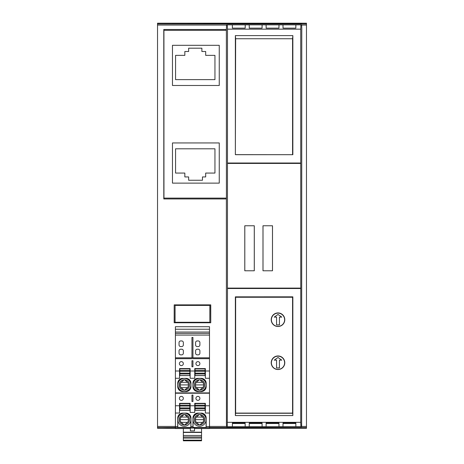 <?xml version="1.0" encoding="UTF-8"?>
<svg xmlns="http://www.w3.org/2000/svg" width="464" height="464" viewBox="0 0 464 464"><rect width="100%" height="100%" fill="white"/><g stroke="black" fill="none" stroke-linecap="round" stroke-linejoin="round"><path stroke-width="0.7" d="M195.593 350.871L195.593 353.185A1.653 1.653 0 0 0 197.246 354.844L198.238 354.844A1.653 1.653 0 0 0 199.897 353.185L199.897 350.871A1.653 1.653 0 0 0 198.238 349.218L197.246 349.218A1.653 1.653 0 0 0 195.593 350.871M183.344 353.185L183.344 350.871A1.653 1.653 0 0 0 181.691 349.218L180.699 349.218A1.653 1.653 0 0 0 179.046 350.871L179.046 353.185A1.653 1.653 0 0 0 180.699 354.844L181.691 354.844A1.653 1.653 0 0 0 183.344 353.185M175.404 358.672L175.404 371.003L179.539 371.003L179.516 378.282L175.404 378.282L175.404 392.904L209.496 392.904L209.496 358.672L175.404 358.672L175.404 357.819L191.951 357.819L191.951 337.438L192.943 337.438L192.943 357.819L209.496 357.819L209.496 326.708L175.404 326.708L175.404 333.413L209.496 333.413M181.36 361.63A1.984 1.984 0 0 0 179.377 363.614A1.984 1.984 0 0 0 181.36 365.597A1.984 1.984 0 0 0 183.344 363.614A1.984 1.984 0 0 0 181.36 361.63M192.943 366.757L191.951 366.757L191.951 360.731L192.943 360.731L192.943 366.757M197.908 361.63A1.984 1.984 0 0 0 195.924 363.614A1.984 1.984 0 0 0 197.908 365.597A1.984 1.984 0 0 0 199.897 363.614A1.984 1.984 0 0 0 197.908 361.63M179.539 371.003L179.539 368.578L190.13 368.578L190.153 378.282L194.741 378.282L194.764 368.578L205.355 368.578L205.355 371.003L209.496 371.003M194.764 371.003L190.13 371.003M209.496 378.282L205.378 378.282L205.355 371.003M201.214 378.351L197.919 378.351A4.965 4.965 45 0 0 192.954 383.316L192.954 386.611A4.965 4.965 -45 0 0 197.919 391.575L201.214 391.575A4.965 4.965 45 0 0 206.178 386.611L206.178 383.316A4.965 4.965 135 0 0 201.214 378.351L197.989 378.427A4.965 4.965 45 0 0 193.03 383.392L192.954 383.316M195.054 375.573L205.071 375.573L205.071 368.863L195.054 368.863L195.054 375.573L195.054 368.863M182.694 378.351A4.965 4.965 45 0 0 177.729 383.316L177.729 386.611A4.965 4.965 -45 0 0 182.694 391.575L185.989 391.575A4.965 4.965 45 0 0 190.953 386.611L190.953 383.316A4.965 4.965 135 0 0 185.989 378.351L182.764 378.427A4.965 4.965 45 0 0 177.805 383.392L177.805 386.535A4.965 4.965 -45 0 0 182.764 391.5L185.913 391.5A4.965 4.965 45 0 0 190.878 386.535L190.878 383.392A4.965 4.965 135 0 0 185.913 378.427L182.764 378.427M179.823 375.573L189.846 375.573L189.846 368.863L179.823 368.863L179.823 375.573L179.823 368.863M184.301 378.45A6.508 6.508 0 0 1 190.849 384.963A6.508 6.508 0 0 1 184.341 391.471A6.508 6.508 0 0 1 177.828 384.981A6.508 6.508 0 0 1 184.301 378.45M184.341 379.796A5.168 5.168 0 0 1 189.503 384.963A5.168 5.168 0 0 1 184.341 390.125A5.168 5.168 0 0 1 179.174 384.963A5.168 5.168 0 0 1 184.341 379.796M181.157 387.608L183.976 390.079L184.701 390.079A5.133 5.133 0 0 0 189.469 384.963A5.133 5.133 0 0 0 184.701 379.842L183.976 379.842L181.157 382.313L187.52 382.313A4.135 4.135 0 0 1 187.52 387.608L181.157 387.608A4.135 4.135 0 0 1 181.157 382.313M184.701 390.079L187.52 387.608M187.52 382.313L184.701 379.842M183.976 390.079A5.133 5.133 0 0 1 179.208 384.963A5.133 5.133 0 0 1 183.976 379.842M180.2 384.905L188.477 384.905M189.846 375.573L189.846 368.863M189.799 368.915L179.875 368.915M189.799 375.527L179.875 375.527M189.799 373.943L179.875 373.943M189.799 370.492L179.875 370.492M189.828 371.27L179.841 371.27M189.828 373.172L179.841 373.172M193.03 383.392L193.03 386.535A4.965 4.965 -45 0 0 197.989 391.5L201.138 391.5A4.965 4.965 45 0 0 206.103 386.535L206.103 383.392A4.965 4.965 135 0 0 201.138 378.427M199.566 378.45A6.508 6.508 0 0 1 206.074 384.963A6.508 6.508 0 0 1 199.566 391.471A6.508 6.508 0 0 1 193.053 384.963A6.508 6.508 0 0 1 199.566 378.45M199.566 379.796A5.168 5.168 0 0 1 204.728 384.963A5.168 5.168 0 0 1 199.566 390.125A5.168 5.168 0 0 1 194.399 384.963A5.168 5.168 0 0 1 199.566 379.796M196.382 387.608L199.201 390.079L199.926 390.079A5.133 5.133 0 0 0 204.694 384.963A5.133 5.133 0 0 0 199.926 379.842L199.201 379.842L196.382 382.313A4.135 4.135 0 0 0 196.382 387.608L202.745 387.608A4.135 4.135 0 0 0 202.745 382.313L196.382 382.313M199.926 379.842L202.745 382.313M199.926 390.079L202.745 387.608M199.201 390.079A5.133 5.133 0 0 1 194.433 384.963A5.133 5.133 0 0 1 199.201 379.842M203.702 384.905L195.425 384.905M205.071 375.573L205.071 368.863M205.024 368.915L195.1 368.915M205.024 375.527L195.1 375.527M205.024 373.943L195.1 373.943M205.024 370.492L195.1 370.492M205.053 371.27L195.066 371.27M205.053 373.172L195.066 373.172M175.404 378.282L175.404 371.003M209.496 392.904L209.496 393.228L175.404 393.228L175.404 392.904M180.699 346.567A1.653 1.653 0 0 1 179.046 344.914L179.046 342.594A1.653 1.653 0 0 1 180.699 340.941L181.691 340.941A1.653 1.653 0 0 1 183.344 342.594L183.344 344.914A1.653 1.653 0 0 1 181.691 346.567L180.699 346.567M201.55 428.533L201.55 432.193L183.344 432.193L183.344 428.533M190.379 428.028L194.515 428.028L194.515 430.882L190.379 430.882L190.379 427.93M201.55 432.193L201.55 440.8L183.344 440.8L183.344 432.193M194.515 428.533L209.496 428.533L209.496 427.657L175.404 427.657L175.404 428.533L190.379 428.533M179.823 410.327L189.846 410.327L189.846 403.616L179.823 403.616L179.823 410.327L179.823 403.616M205.071 410.327L195.054 410.327L195.054 403.616L205.071 403.616L205.071 410.327L195.1 410.28L195.066 407.926L195.1 403.663L205.071 403.616M175.404 393.228L175.404 405.756L179.539 405.756L179.516 413.03L175.404 413.03L175.404 426.59L177.729 426.59L177.729 418.07A4.965 4.965 45 0 1 182.694 413.105L185.989 413.105A4.965 4.965 135 0 1 190.953 418.07L190.953 426.59L192.954 426.59L193.03 427.431L193.03 418.139A4.965 4.965 45 0 1 197.989 413.18L201.138 413.18A4.965 4.965 -45 0 1 206.103 418.139L206.103 427.431L193.03 427.431M197.989 413.18L197.919 413.105A4.965 4.965 45 0 0 192.954 418.07L192.954 426.59M197.919 413.105L201.138 413.18M175.404 426.59L175.404 427.657L209.496 427.657L209.496 426.59L206.178 426.59L206.178 418.07A4.965 4.965 -45 0 0 201.214 413.105M209.496 426.59L209.496 413.03L205.378 413.03L205.355 403.332L194.764 403.332L194.764 405.756L190.13 405.756L190.13 403.332L179.539 403.332L179.539 405.756M189.846 410.327L189.846 403.616M189.799 403.663L179.875 403.663M189.799 410.28L179.875 410.28M189.799 408.697L179.875 408.697M189.799 405.246L179.875 405.246M189.828 406.023L179.841 406.023M189.828 407.926L179.841 407.926M205.024 403.663L205.024 410.28M195.1 405.246L205.024 405.246M205.053 407.926L195.066 407.926M195.066 406.023L205.053 406.023M195.1 408.697L205.024 408.697M191.951 395.055L191.951 401.511L192.943 401.511L192.943 395.055L191.951 395.055M181.36 396.378A1.984 1.984 0 0 0 179.377 398.367A1.984 1.984 0 0 0 181.36 400.351A1.984 1.984 0 0 0 183.344 398.367A1.984 1.984 0 0 0 181.36 396.378M197.908 396.378A1.984 1.984 0 0 0 195.924 398.367A1.984 1.984 0 0 0 197.908 400.351A1.984 1.984 0 0 0 199.897 398.367A1.984 1.984 0 0 0 197.908 396.378M205.355 405.756L209.496 405.756L209.496 393.228M209.496 405.756L209.496 413.03M184.341 413.204A6.508 6.508 0 0 1 190.849 419.717A6.508 6.508 0 0 1 184.341 426.225A6.508 6.508 0 0 1 177.828 419.717A6.508 6.508 0 0 1 184.341 413.204M177.805 427.431L177.805 418.139A4.965 4.965 45 0 1 182.764 413.18L185.913 413.18A4.965 4.965 135 0 1 190.878 418.139L190.878 427.431L177.805 427.431L177.729 426.59M184.341 414.549A5.168 5.168 0 0 1 189.503 419.717A5.168 5.168 0 0 1 184.341 424.879A5.168 5.168 0 0 1 179.174 419.717A5.168 5.168 0 0 1 184.341 414.549M181.157 422.362L183.976 424.833L184.701 424.833A5.133 5.133 0 0 0 189.469 419.717A5.133 5.133 0 0 0 184.701 414.596L183.976 414.596L181.157 417.066L187.52 417.066A4.135 4.135 0 0 1 187.52 422.362L181.157 422.362A4.135 4.135 0 0 1 181.157 417.066M184.701 414.596L187.52 417.066M184.701 424.833L187.52 422.362M183.976 424.833A5.133 5.133 0 0 1 179.208 419.717A5.133 5.133 0 0 1 183.976 414.596M188.477 419.659L180.2 419.659M206.178 426.59L206.103 427.431M190.953 426.59L190.878 427.431M199.566 413.204A6.508 6.508 0 0 1 206.074 419.717A6.508 6.508 0 0 1 199.566 426.225A6.508 6.508 0 0 1 193.053 419.717A6.508 6.508 0 0 1 199.566 413.204M199.566 414.549A5.168 5.168 0 0 1 204.728 419.717A5.168 5.168 0 0 1 199.566 424.879A5.168 5.168 0 0 1 194.399 419.717A5.168 5.168 0 0 1 199.566 414.549M196.382 422.362L199.201 424.833L199.926 424.833A5.133 5.133 0 0 0 204.694 419.717A5.133 5.133 0 0 0 199.926 414.596L199.201 414.596L196.382 417.066L202.745 417.066A4.135 4.135 0 0 1 202.745 422.362L196.382 422.362A4.135 4.135 0 0 1 196.382 417.066M199.926 414.596L202.745 417.066M199.926 424.833L202.745 422.362M199.201 424.833A5.133 5.133 0 0 1 194.433 419.717A5.133 5.133 0 0 1 199.201 414.596M203.702 419.659L195.425 419.659M175.404 413.03L175.404 405.756M190.13 405.756L190.153 412.432L194.741 412.432L194.764 405.756M209.496 358.672L209.496 357.819M175.404 333.413L175.404 335.083L209.496 335.083M175.404 357.819L175.404 335.083M195.593 344.914A1.653 1.653 0 0 0 197.246 346.567L198.238 346.567A1.653 1.653 0 0 0 199.897 344.914L199.897 342.594A1.653 1.653 0 0 0 198.238 340.941L197.246 340.941A1.653 1.653 0 0 0 195.593 342.594L195.593 344.914M192.943 357.68L191.951 357.68M175.404 329.231L209.496 329.231M175.404 332.05L209.496 332.05M300.73 288.504L227.482 288.504L227.453 288.098L300.759 288.098L300.73 422.327L300.916 426.671L301.646 426.671L301.78 29.441M300.759 288.098L300.73 29.157L300.916 24.853L301.646 24.853L301.838 29.441M183.535 305.405L183.535 305.045L201.144 305.271L210.749 304.86L210.749 322.764L174.18 322.764L174.191 304.865L174.244 322.7L180.508 322.7L180.508 322.283M210.749 304.86L174.191 304.865M226.368 198.952L226.409 198.116L163.954 198.116L163.804 198.952L226.368 198.952L226.432 422.089M163.804 198.952L163.78 29.487L226.368 29.487L226.409 198.116M175.404 426.433L157.528 426.433L157.528 25.05L226.56 25.05M209.496 428.318L306.472 428.318L306.472 426.433L301.646 426.433M226.56 426.433L209.496 426.433M306.472 426.433L306.472 25.05L301.646 25.05M180.508 322.7L183.529 322.584L183.529 322.283M183.535 305.045L174.255 304.929M180.635 305.405L180.641 304.929M183.529 322.584L201.364 322.579L201.364 322.283M201.37 305.405L201.37 305.045M210.65 304.923L210.749 322.764M210.65 322.7L204.409 322.7L204.409 322.283M204.409 305.405L204.409 304.923M201.364 322.579L204.409 322.7M219.257 85.486L172.469 85.486L172.469 45.315L219.257 45.315L219.257 85.486M219.257 183.123L219.257 142.953L172.469 142.953L172.469 183.123L219.257 183.123M163.954 198.116L163.931 30.322L226.409 30.322M188.639 48.186L201.881 48.186L201.881 51.498L205.685 51.498L205.685 55.373L214.954 55.373L214.954 79.634L175.566 79.634L175.566 55.373L184.834 55.373L184.834 51.498L188.639 51.498L188.639 48.186M301.612 23.745L162.388 23.966M175.566 173.066L175.566 148.805L214.954 148.805L214.954 173.066L205.685 173.066L205.685 176.941L202.461 176.941L202.461 180.252L188.639 180.252L188.639 176.941L184.834 176.941L184.834 173.066L175.566 173.066M163.931 30.322L163.78 29.487M245.195 426.671L245.12 422.861L232.447 422.861L232.371 426.671L249.209 426.671L249.278 422.861L262.056 422.861L262.119 426.671L249.209 426.671L249.267 423.493L262.061 423.493L262.119 426.671L266.092 426.671L266.156 422.861L278.934 422.861L278.997 426.671L266.092 426.671L266.145 423.493L278.945 423.493L278.997 426.671L282.97 426.671L283.04 422.861L295.812 422.861L295.881 426.671L282.97 426.671L283.028 423.493L295.823 423.493L295.881 426.671L300.916 426.671M232.435 423.493L245.137 423.493M232.371 426.671L226.56 426.671L226.368 422.089M227.482 288.504L227.29 426.671M227.453 288.098L227.482 29.157L227.29 24.853L226.56 24.853L226.368 29.441M292.848 415.582L235.364 415.582L235.364 296.85L292.848 296.838L292.848 415.582L292.645 413.262L235.567 413.262L235.364 415.582M227.482 422.327L300.73 422.327M235.77 297.25L235.77 296.931L292.848 296.838M292.442 296.919L292.442 297.25M235.77 296.931L235.364 296.85M278.006 356.166A6.618 6.618 0 0 1 284.623 362.784A6.618 6.618 0 0 1 278.006 369.408A6.618 6.618 0 0 1 271.388 362.784A6.618 6.618 0 0 1 278.006 356.166M274.224 360.139L278.006 357.489L281.787 360.139L279.438 360.139L279.45 367.923L276.561 367.94L276.561 360.139L274.224 360.139M278.006 313.136A6.618 6.618 0 0 1 284.623 319.76A6.618 6.618 0 0 1 278.006 326.378A6.618 6.618 0 0 1 271.388 319.76A6.618 6.618 0 0 1 278.006 313.136M274.224 317.109L278.006 314.464L281.787 317.109L279.438 317.109L279.45 324.893L276.561 324.91L276.561 317.109L274.224 317.109M244.789 225.765L254.295 225.765L254.295 270.779L244.789 270.779L244.789 225.765M272.501 225.765L272.501 270.779L262.989 270.779L262.989 225.765L272.501 225.765M227.453 163.421L300.759 163.421M254.278 225.765L254.278 270.779M244.806 270.779L244.806 225.765M272.484 225.765L272.484 270.779M263.007 270.779L263.007 225.765M300.73 163.015L227.482 163.015M300.916 24.853L295.881 24.853L295.823 28.142L283.028 28.142L282.97 24.853L266.092 24.853L266.15 28.142L266.092 24.853L262.119 24.853L262.061 28.142L249.267 28.142L249.209 24.853L245.241 24.853L245.183 28.142L232.389 28.142L232.331 24.853L227.29 24.853M227.482 29.157L300.73 29.157M278.939 28.142L278.997 24.853L278.939 28.142L266.15 28.142M283.028 28.142L282.97 24.853L295.881 24.853L295.823 28.142M245.183 28.142L245.241 24.853L232.331 24.853L232.389 28.142M262.061 28.142L262.119 24.853L249.209 24.853L249.267 28.142M292.848 35.595L292.848 154.686L235.364 154.686L235.364 35.595L292.848 35.595L292.569 38.738L235.637 38.738L235.364 35.595M235.637 38.738L235.364 154.686M235.637 154.634L292.848 154.686M306.472 25.05L306.472 23.2L157.528 23.2L157.528 25.05M175.404 427.524L157.528 427.524L157.528 428.318L157.528 425.186M157.528 427.524L157.528 426.433M175.404 427.773L162.388 427.524M301.623 427.524L209.496 427.773M306.472 427.524L209.496 427.524M157.528 428.318L175.404 428.318M306.472 23.966L157.528 23.966M235.637 413.093L235.637 297.25L292.569 297.25L292.569 413.093L235.637 413.093M278.006 312.933A6.786 6.786 0 0 0 271.22 319.719A6.786 6.786 0 0 0 278.006 326.499A6.786 6.786 0 0 0 284.792 319.719A6.786 6.786 0 0 0 278.006 312.933M271.22 362.744A6.786 6.786 0 0 0 278.006 369.53A6.786 6.786 0 0 0 284.792 362.744A6.786 6.786 0 0 0 278.006 355.958A6.786 6.786 0 0 0 271.22 362.744M292.569 154.634L292.569 38.738M209.832 305.405L209.832 322.283L175.079 322.283L175.079 305.405L209.832 305.405M201.55 436.984L183.344 436.984M201.55 438.086L183.344 438.086M201.55 440.174L183.344 440.174M201.55 435.487L183.344 435.487M201.55 432.448L183.344 432.448"/></g></svg>
